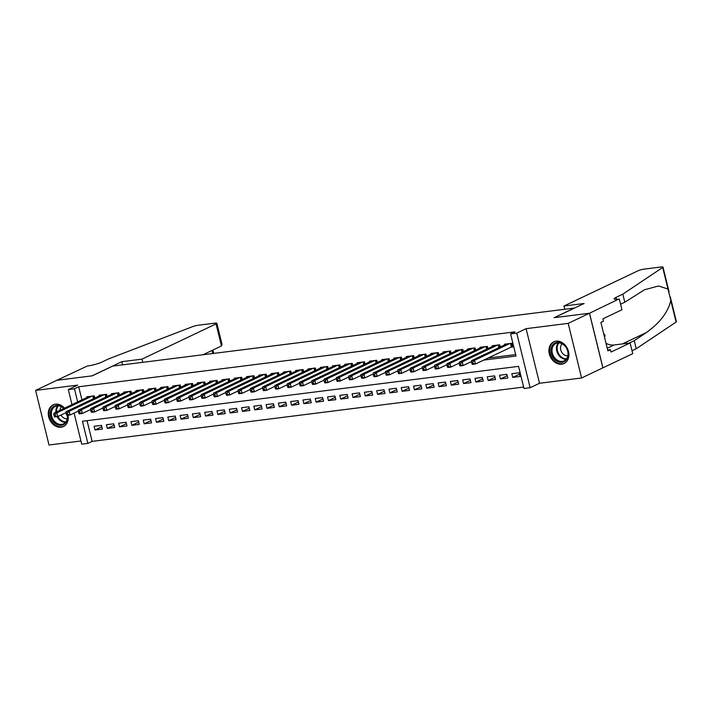 <?xml version="1.0" encoding="UTF-8"?>
<svg xmlns="http://www.w3.org/2000/svg" width="712" height="712" viewBox="0 0 712 712"><rect width="100%" height="100%" fill="white"/><g stroke="black" fill="none" stroke-linecap="round" stroke-linejoin="round"><path stroke-width="1.07" d="M64.543 408.145A11.997 9.479 -115.4 0 0 55.447 404.185A11.997 9.479 -115.4 0 0 53.124 404.861A11.997 9.479 -115.4 0 0 49.128 418.353A11.997 9.479 -115.4 0 0 61.107 427.209A11.997 9.479 -115.4 0 0 63.43 426.533A11.997 9.479 -115.4 0 0 68.032 415.283M561.741 364.188A11.997 9.479 -115.4 0 0 564.064 363.512A11.997 9.479 -115.4 0 0 568.051 350.019A11.997 9.479 -115.4 0 0 556.081 341.173A11.997 9.479 -115.4 0 0 553.758 341.849A11.997 9.479 -115.4 0 0 549.762 355.341A11.997 9.479 -115.4 0 0 561.741 364.188M87.042 420.676L92.124 441.369L87.87 443.398L81.72 444.163L74.093 413.094M574.593 308.029L112.638 366.11L92.204 375.838L56.889 380.279L35.6 390.407L49.012 445.009L80.946 440.986M574.575 307.967L554.141 317.685L589.465 313.244L602.868 367.846L581.588 377.974L568.176 323.373L526.097 328.668L516.734 333.127L530.146 387.72L523.996 388.494L518.567 366.36L82.432 421.255L87.87 443.398M526.097 328.668L539.509 383.27L581.588 377.974M539.509 383.27L530.146 387.72M92.124 441.369L523.649 387.052M589.465 313.244L568.176 323.373M94.785 398.053L94.242 395.845L86.864 396.771L87.033 397.447M107.067 396.513L106.524 394.297L99.155 395.222L99.315 395.899M119.358 394.964L118.806 392.748L111.437 393.674L111.606 394.35M131.64 393.416L131.097 391.2L123.728 392.134L123.888 392.802M143.922 391.867L143.379 389.66L136.01 390.585L136.179 391.262M156.213 390.327L155.67 388.111L148.292 389.037L148.461 389.713M168.495 388.779L167.952 386.563L160.583 387.488L160.743 388.165M180.786 387.23L180.234 385.014L172.865 385.948L173.034 386.616M193.068 385.682L192.525 383.474L185.156 384.4L185.316 385.076M205.35 384.142L204.807 381.926L197.438 382.851L197.607 383.528M217.641 382.593L217.098 380.377L209.72 381.303L209.889 381.979M229.923 381.045L229.38 378.828L222.01 379.763L222.171 380.43M242.205 379.496L241.662 377.289L234.292 378.214L234.462 378.891M254.495 377.956L253.953 375.74L246.583 376.666L246.744 377.342M266.778 376.408L266.235 374.192L258.865 375.117L259.035 375.794M279.068 374.859L278.526 372.643L271.147 373.577L271.317 374.245M291.35 373.31L290.808 371.103L283.438 372.029L283.599 372.705M303.632 371.771L303.089 369.555L295.72 370.48L295.889 371.157M315.923 370.222L315.38 368.006L308.002 368.932L308.171 369.608M328.205 368.674L327.662 366.457L320.293 367.392L320.453 368.06M340.496 367.125L339.953 364.918L332.575 365.843L332.744 366.52M352.778 365.585L352.235 363.369L344.866 364.295L345.026 364.971M365.06 364.037L364.517 361.821L357.148 362.746L357.317 363.423M377.351 362.488L376.808 360.272L369.43 361.207L369.599 361.874M389.633 360.94L389.09 358.732L381.721 359.658L381.881 360.334M401.924 359.4L401.372 357.184L394.003 358.109L394.172 358.786M414.206 357.851L413.663 355.635L406.294 356.561L406.454 357.237M426.488 356.303L425.945 354.087L418.576 355.021L418.745 355.688M438.779 354.754L438.236 352.547L430.858 353.472L431.027 354.149M451.061 353.214L450.518 350.998L443.149 351.924L443.309 352.6M463.343 351.666L462.8 349.45L455.431 350.375L455.6 351.052M475.634 350.117L475.091 347.901L467.722 348.835L467.882 349.503M487.916 348.568L487.373 346.361L480.004 347.287L480.173 347.963M500.207 347.029L499.664 344.813L492.286 345.738L492.455 346.415M519.538 374.156L512.729 377.396L520.098 376.47L519.19 372.776L511.821 373.711L512.729 377.396M507.247 375.705L500.447 378.944L507.816 378.019L506.908 374.325L499.539 375.251L500.447 378.944M494.965 377.253L488.156 380.493L495.534 379.558L494.626 375.874L487.248 376.799L488.156 380.493M482.674 378.802L475.874 382.033L483.243 381.107L482.336 377.422L474.966 378.348L475.874 382.033M470.392 380.342L463.592 383.581L470.961 382.656L470.053 378.962L462.684 379.897L463.592 383.581M458.11 381.89L451.301 385.13L458.67 384.204L457.772 380.511L450.393 381.436L451.301 385.13M445.819 383.439L439.019 386.678L446.388 385.744L445.481 382.059L438.111 382.985L439.019 386.678M433.537 384.987L426.728 388.218L434.106 387.292L433.199 383.608L425.829 384.533L426.728 388.218M421.246 386.527L414.446 389.767L421.815 388.841L420.908 385.147L413.538 386.082L414.446 389.767M408.964 388.076L402.164 391.315L409.534 390.39L408.626 386.696L401.257 387.622L402.164 391.315M396.682 389.624L389.873 392.864L397.243 391.929L396.344 388.245L388.966 389.17L389.873 392.864M384.391 391.173L377.591 394.404L384.961 393.478L384.053 389.793L376.684 390.719L377.591 394.404M372.109 392.713L365.3 395.952L372.679 395.026L371.771 391.333L364.402 392.267L365.3 395.952M359.827 394.261L353.018 397.501L360.388 396.575L359.48 392.882L352.111 393.807L353.018 397.501M347.536 395.81L340.737 399.049L348.106 398.115L347.198 394.43L339.829 395.356L340.737 399.049M335.254 397.358L328.446 400.589L335.815 399.663L334.916 395.979L327.538 396.904L328.446 400.589M322.963 398.898L316.164 402.138L323.533 401.212L322.625 397.518L315.256 398.453L316.164 402.138M310.681 400.447L303.873 403.686L311.251 402.761L310.343 399.067L302.974 399.993L303.873 403.686M298.399 401.995L291.591 405.235L298.96 404.3L298.052 400.616L290.683 401.541L291.591 405.235M286.108 403.544L279.309 406.774L286.678 405.849L285.77 402.164L278.401 403.09L279.309 406.774M273.826 405.083L267.018 408.323L274.396 407.397L273.488 403.704L266.11 404.638L267.018 408.323M261.535 406.632L254.736 409.872L262.105 408.946L261.197 405.253L253.828 406.178L254.736 409.872M249.253 408.181L242.445 411.42L249.823 410.486L248.915 406.801L241.546 407.727L242.445 411.42M236.971 409.729L230.163 412.96L237.532 412.034L236.633 408.35L229.255 409.275L230.163 412.96M224.68 411.269L217.881 414.509L225.25 413.583L224.342 409.889L216.973 410.824L217.881 414.509M212.399 412.818L205.59 416.057L212.968 415.132L212.06 411.438L204.691 412.364L205.59 416.057M200.108 414.366L193.308 417.606L200.677 416.671L199.769 412.987L192.4 413.912L193.308 417.606M187.826 415.915L181.026 419.145L188.395 418.22L187.487 414.535L180.118 415.461L181.026 419.145M175.544 417.454L168.735 420.694L176.104 419.768L175.205 416.075L167.827 417.01L168.735 420.694M163.253 419.003L156.453 422.243L163.822 421.317L162.915 417.624L155.545 418.549L156.453 422.243M150.971 420.552L144.162 423.791L151.54 422.857L150.632 419.172L143.263 420.098L144.162 423.791M138.68 422.1L131.88 425.331L139.249 424.405L138.342 420.721L130.972 421.646L131.88 425.331M126.398 423.64L119.598 426.88L126.967 425.954L126.06 422.26L118.69 423.195L119.598 426.88M114.116 425.189L107.307 428.428L114.676 427.503L113.778 423.809L106.4 424.735L107.307 428.428M101.487 425.358L94.118 426.283L95.025 429.977L102.394 429.042L101.487 425.358M483.617 360.112L516.022 356.036L510.593 333.892L514.847 331.872L78.712 386.767L81.933 399.868M487.871 358.083L515.675 354.585M510.7 347.225L512.854 346.958L511.946 343.264L504.577 344.19L504.737 344.866M72.001 404.594L68.308 389.571L77.679 385.112L35.6 390.407M68.308 389.571L74.457 388.797L77.67 401.897M78.712 386.767L74.457 388.797M510.593 333.892L516.734 333.127M101.825 426.737L95.025 429.977M509.792 343.54L474.548 360.308L471.478 360.69L506.722 343.923M512.72 346.415L475.456 363.992L472.376 364.384L471.923 363.69L473.151 363.529L472.786 362.052L471.558 362.212L471.923 363.69M472.786 362.052L474.548 360.308L475.456 363.992L473.151 363.529M471.478 360.69L471.558 362.212M553.322 344.252A10.386 8.206 64.6 0 1 565.551 346.468A10.386 8.206 64.6 0 1 565.853 360.459A10.386 8.206 64.6 0 1 553.633 358.243A10.386 8.206 64.6 0 1 553.322 344.252M565.817 359.658A9.612 7.592 -115.4 0 0 566.263 347.759A9.612 7.592 -115.4 0 0 555.885 343.478A9.612 7.592 -115.4 0 0 554.212 344.653A9.612 7.592 -115.4 0 0 553.776 356.552A9.612 7.592 -115.4 0 0 564.144 360.833A9.612 7.592 -115.4 0 0 565.817 359.658M562.142 343.807A6.844 5.411 -115.4 0 0 562.097 343.852A6.844 5.411 -115.4 0 0 561.368 351.559A6.844 5.411 -115.4 0 0 567.838 355.769M554.817 341.44A11.917 9.416 -115.4 0 0 554.47 341.591A11.917 9.416 -115.4 0 0 552.396 343.05A11.917 9.416 -115.4 0 0 551.844 357.807A11.917 9.416 -115.4 0 0 564.714 363.12A11.917 9.416 -115.4 0 0 565.052 362.951M604.586 337.408L605.04 335.379L603.651 333.572M604.185 335.779L605.04 335.379M67.453 415.354A10.386 8.206 64.6 0 1 65.219 423.48A10.386 8.206 64.6 0 1 52.999 421.255A10.386 8.206 64.6 0 1 52.697 407.264A10.386 8.206 64.6 0 1 63.982 408.412M63.804 408.492A9.612 7.592 -115.4 0 0 55.251 406.49A9.612 7.592 -115.4 0 0 53.587 407.665A9.612 7.592 -115.4 0 0 53.142 419.564A9.612 7.592 -115.4 0 0 63.51 423.854A9.612 7.592 -115.4 0 0 65.184 422.679A9.612 7.592 -115.4 0 0 67.284 415.372M61.517 406.828A6.844 5.411 -115.4 0 0 61.472 406.872A6.844 5.411 -115.4 0 0 59.933 410.334M54.192 404.452A11.917 9.416 -115.4 0 0 53.836 404.612A11.917 9.416 -115.4 0 0 51.762 406.071A11.917 9.416 -115.4 0 0 51.219 420.819A11.917 9.416 -115.4 0 0 64.08 426.141A11.917 9.416 -115.4 0 0 64.418 425.963M60.974 415.034A6.844 5.411 -115.4 0 0 67.204 418.781M563.975 306.026L638.05 270.783A4.61 0.712 -13.8 0 1 644.289 269.1L661.065 266.991A4.61 0.712 -13.8 0 1 662.988 267.107A4.61 0.712 -13.8 0 1 662.694 267.463L622.822 294.145L616.005 297.393A10.769 1.664 -13.8 0 0 614.153 298.88A10.769 1.664 -13.8 0 0 618.648 299.147L589.527 313.236L554.328 317.668L584.125 303.49L563.975 306.026L564.758 309.204M670.295 296.868L676.4 321.708A4.61 0.712 166.2 0 1 676.106 322.064L636.234 348.747L634.25 340.674L646.469 332.486C659.944 322.839 668.061 312.168 670.802 300.473L667.998 289.054L658.538 285.984L644.494 289.775L624.807 302.226L620.597 304.229M624.807 302.226L622.822 294.145M636.234 348.747L632.025 350.749M629.194 343.077L634.25 340.674M589.527 313.236L602.931 367.837L632.737 353.659L630.102 342.962L611.038 352.031L610.451 349.672L607.683 350.019M619.324 299.058L621.95 309.756L602.877 318.834L603.456 321.192L600.901 322.403L607.897 350.891L610.451 349.672M630.102 342.962L614.073 344.982A17.302 13.67 64.6 0 1 606.046 343.335M121.823 361.678L141.973 359.142L216.048 323.898A4.61 0.712 -13.8 0 0 216.84 323.266A4.61 0.712 -13.8 0 0 214.917 323.15L198.15 325.259A4.61 0.712 -13.8 0 0 192.623 326.639L108.669 358.866L101.861 362.105A10.769 1.664 166.2 0 1 87.3 366.021L56.827 380.306L92.026 375.856L121.823 361.678L122.606 364.856M141.973 359.142L142.756 362.319M203.027 354.736L221.468 345.961L216.048 323.898M216.84 323.266L222.046 344.439L221.468 345.961M497.51 345.08L462.257 361.856L459.187 362.239L494.439 345.471M471.522 361.562L463.165 365.541L460.094 365.932L459.641 365.229L460.869 365.078L460.504 363.601L459.276 363.761L459.641 365.229M460.504 363.601L462.257 361.856L463.165 365.541L460.869 365.078M459.187 362.239L459.276 363.761M485.228 346.628L449.975 363.396L446.905 363.788L482.158 347.011M459.24 363.111L450.883 367.089L447.812 367.472L447.35 366.778L448.578 366.627L448.222 365.149L446.994 365.3L447.35 366.778M448.222 365.149L449.975 363.396L450.883 367.089L448.578 366.627M446.905 363.788L446.994 365.3M472.937 348.177L437.693 364.945L434.614 365.336L469.867 348.56M446.949 364.66L438.592 368.638L435.522 369.021L435.068 368.327L436.296 368.166L435.931 366.698L434.703 366.849L435.068 368.327M435.931 366.698L437.693 364.945L438.592 368.638L436.296 368.166M434.614 365.336L434.703 366.849M460.655 349.726L425.402 366.493L422.332 366.876L457.585 350.108M434.667 366.208L426.31 370.178L423.24 370.569L422.786 369.875L424.014 369.715L423.649 368.238L422.421 368.398L422.786 369.875M423.649 368.238L425.402 366.493L426.31 370.178L424.014 369.715M422.332 366.876L422.421 368.398M448.364 351.265L413.12 368.042L410.05 368.424L445.294 351.657M422.385 367.748L414.028 371.726L410.957 372.118L410.495 371.415L411.723 371.263L411.358 369.786L410.13 369.946L410.495 371.415M411.358 369.786L413.12 368.042L414.028 371.726L411.723 371.263M410.05 368.424L410.13 369.946M436.082 352.814L400.829 369.581L397.759 369.973L433.012 353.197M410.094 369.297L401.737 373.275L398.667 373.658L398.213 372.963L399.441 372.812L399.076 371.335L397.848 371.486L398.213 372.963M399.076 371.335L400.829 369.581L401.737 373.275L399.441 372.812M397.759 369.973L397.848 371.486M423.8 354.362L388.547 371.13L385.477 371.522L420.73 354.745M397.812 370.845L389.455 374.823L386.385 375.206L385.922 374.512L387.15 374.352L386.794 372.883L385.566 373.035L385.922 374.512M386.794 372.883L388.547 371.13L389.455 374.823L387.15 374.352M385.477 371.522L385.566 373.035M411.509 355.911L376.265 372.679L373.195 373.061L408.439 356.294M385.53 372.394L377.164 376.363L374.094 376.755L373.64 376.061L374.868 375.9L374.503 374.423L373.275 374.583L373.64 376.061M374.503 374.423L376.265 372.679L377.164 376.363L374.868 375.9M373.195 373.061L373.275 374.583M399.227 357.451L363.974 374.227L360.904 374.61L396.157 357.842M373.239 373.933L364.882 377.912L361.812 378.303L361.358 377.6L362.586 377.449L362.221 375.972L360.993 376.132L361.358 377.6M362.221 375.972L363.974 374.227L364.882 377.912L362.586 377.449M360.904 374.61L360.993 376.132M386.936 358.999L351.692 375.767L348.622 376.159L383.866 359.382M360.957 375.482L352.6 379.46L349.53 379.843L349.067 379.149L350.295 378.998L349.939 377.52L348.702 377.672L349.067 379.149M349.939 377.52L351.692 375.767L352.6 379.46L350.295 378.998M348.622 376.159L348.702 377.672M374.654 360.548L339.401 377.315L336.331 377.707L371.584 360.931M348.666 377.031L340.309 381.009L337.239 381.392L336.785 380.697L338.013 380.537L337.648 379.069L336.42 379.22L336.785 380.697M337.648 379.069L339.401 377.315L340.309 381.009L338.013 380.537M336.331 377.707L336.42 379.22M362.372 362.097L327.12 378.864L324.049 379.247L359.302 362.479M336.384 378.579L328.027 382.549L324.957 382.94L324.494 382.246L325.722 382.086L325.366 380.608L324.138 380.769L324.494 382.246M325.366 380.608L327.12 378.864L328.027 382.549L325.722 382.086M324.049 379.247L324.138 380.769M350.082 363.636L314.837 380.413L311.767 380.795L347.011 364.028M324.102 380.119L315.745 384.097L312.666 384.489L312.212 383.786L313.44 383.635L313.075 382.157L311.847 382.317L312.212 383.786M313.075 382.157L314.837 380.413L315.745 384.097L313.44 383.635M311.767 380.795L311.847 382.317M337.8 365.185L302.547 381.952L299.476 382.344L334.729 365.576M311.812 381.668L303.454 385.646L300.384 386.029L299.93 385.334L301.158 385.183L300.793 383.706L299.565 383.857L299.93 385.334M300.793 383.706L302.547 381.952L303.454 385.646L301.158 385.183M299.476 382.344L299.565 383.857M325.517 366.733L290.265 383.501L287.194 383.893L322.438 367.116M299.53 383.216L291.172 387.195L288.102 387.577L287.639 386.883L288.867 386.723L288.511 385.254L287.283 385.406L287.639 386.883M288.511 385.254L290.265 383.501L291.172 387.195L288.867 386.723M287.194 383.893L287.283 385.406M313.227 368.282L277.983 385.05L274.903 385.432L310.156 368.665M287.239 384.765L278.882 388.734L275.811 389.126L275.357 388.432L276.585 388.271L276.22 386.794L274.992 386.954L275.357 388.432M276.22 386.794L277.983 385.05L278.882 388.734L276.585 388.271M274.903 385.432L274.992 386.954M300.945 369.822L265.692 386.598L262.621 386.981L297.874 370.213M274.957 386.305L266.6 390.283L263.529 390.674L263.066 389.971L264.303 389.82L263.938 388.343L262.71 388.503L263.066 389.971M263.938 388.343L265.692 386.598L266.6 390.283L264.303 389.82M262.621 386.981L262.71 388.503M288.654 371.37L253.41 388.138L250.339 388.53L285.583 371.762M262.675 387.853L254.317 391.831L251.238 392.214L250.784 391.52L252.012 391.369L251.648 389.891L250.419 390.043L250.784 391.52M251.648 389.891L253.41 388.138L254.317 391.831L252.012 391.369M250.339 388.53L250.419 390.043M276.372 372.919L241.119 389.687L238.048 390.078L273.301 373.302M250.384 389.402L242.027 393.38L238.956 393.763L238.502 393.068L239.73 392.908L239.365 391.44L238.137 391.591L238.502 393.068M239.365 391.44L241.119 389.687L242.027 393.38L239.73 392.908M238.048 390.078L238.137 391.591M264.09 374.468L228.837 391.235L225.766 391.618L261.01 374.85M238.102 390.95L229.745 394.92L226.674 395.311L226.211 394.617L227.44 394.457L227.084 392.98L225.855 393.14L226.211 394.617M227.084 392.98L228.837 391.235L229.745 394.92L227.44 394.457M225.766 391.618L225.855 393.14M251.799 376.007L216.555 392.784L213.475 393.166L248.728 376.399M225.811 392.49L217.454 396.468L214.383 396.86L213.929 396.157L215.157 396.005L214.793 394.528L213.564 394.688L213.929 396.157M214.793 394.528L216.555 392.784L217.454 396.468L215.157 396.005M213.475 393.166L213.564 394.688M239.517 377.556L204.264 394.323L201.193 394.715L236.446 377.947M213.529 394.039L205.172 398.017L202.101 398.4L201.647 397.705L202.875 397.554L202.511 396.077L201.282 396.228L201.647 397.705M202.511 396.077L204.264 394.323L205.172 398.017L202.875 397.554M201.193 394.715L201.282 396.228M227.226 379.104L191.982 395.872L188.911 396.264L224.155 379.487M201.247 395.587L192.89 399.565L189.819 399.948L189.356 399.254L190.585 399.103L190.22 397.625L188.992 397.777L189.356 399.254M190.22 397.625L191.982 395.872L192.89 399.565L190.585 399.103M188.911 396.264L188.992 397.777M214.944 380.653L179.691 397.421L176.62 397.803L211.873 381.036M188.956 397.136L180.599 401.105L177.528 401.497L177.074 400.803L178.303 400.642L177.938 399.165L176.71 399.325L177.074 400.803M177.938 399.165L179.691 397.421L180.599 401.105L178.303 400.642M176.62 397.803L176.71 399.325M202.662 382.193L167.409 398.969L164.339 399.352L199.591 382.584M176.674 398.675L168.317 402.654L165.246 403.045L164.784 402.342L166.012 402.191L165.656 400.714L164.428 400.874L164.784 402.342M165.656 400.714L167.409 398.969L168.317 402.654L166.012 402.191M164.339 399.352L164.428 400.874M190.371 383.741L155.127 400.509L152.056 400.901L187.3 384.133M164.383 400.224L156.026 404.202L152.955 404.585L152.501 403.891L153.73 403.74L153.365 402.262L152.137 402.413L152.501 403.891M153.365 402.262L155.127 400.509L156.026 404.202L153.73 403.74M152.056 400.901L152.137 402.413M178.089 385.29L142.836 402.058L139.766 402.449L175.019 385.673M152.101 401.773L143.744 405.751L140.673 406.134L140.22 405.44L141.448 405.288L141.083 403.811L139.855 403.962L140.22 405.44M141.083 403.811L142.836 402.058L143.744 405.751L141.448 405.288M139.766 402.449L139.855 403.962M165.798 386.839L130.554 403.606L127.484 403.989L162.728 387.221M139.819 403.321L131.462 407.291L128.391 407.682L127.929 406.988L129.157 406.828L128.792 405.351L127.564 405.511L127.929 406.988M128.792 405.351L130.554 403.606L131.462 407.291L129.157 406.828M127.484 403.989L127.564 405.511M153.516 388.378L118.263 405.155L115.193 405.537L150.446 388.77M127.528 404.861L119.171 408.839L116.1 409.231L115.647 408.528L116.875 408.377L116.51 406.899L115.282 407.059L115.647 408.528M116.51 406.899L118.263 405.155L119.171 408.839L116.875 408.377M115.193 405.537L115.282 407.059M141.234 389.927L105.981 406.694L102.911 407.086L138.164 390.318M115.246 406.41L106.889 410.388L103.819 410.771L103.356 410.076L104.584 409.925L104.228 408.448L103 408.599L103.356 410.076M104.228 408.448L105.981 406.694L106.889 410.388L104.584 409.925M102.911 407.086L103 408.599M128.943 391.475L93.699 408.243L90.629 408.635L125.873 391.858M102.964 407.958L94.598 411.937L91.528 412.319L91.074 411.625L92.302 411.474L91.937 409.996L90.709 410.148L91.074 411.625M91.937 409.996L93.699 408.243L94.598 411.937L92.302 411.474M90.629 408.635L90.709 410.148M116.661 393.024L81.408 409.792L78.338 410.174L113.591 393.407M90.673 409.507L82.316 413.476L79.246 413.868L78.792 413.174L80.02 413.013L79.655 411.536L78.427 411.696L78.792 413.174M79.655 411.536L81.408 409.792L82.316 413.476L80.02 413.013M78.338 410.174L78.427 411.696M104.379 394.564L69.126 411.34L66.056 411.723L101.3 394.955M78.391 411.047L70.034 415.025L66.964 415.416L66.501 414.713L67.729 414.562L67.373 413.085L66.136 413.245L66.501 414.713M67.373 413.085L69.126 411.34L70.034 415.025L67.729 414.562M66.056 411.723L66.136 413.245M92.088 396.112L56.835 412.88L53.765 413.272L89.018 396.504M66.1 412.595L57.743 416.573L54.673 416.956L54.219 416.262L55.447 416.111L55.082 414.633L53.854 414.785L54.219 416.262M55.082 414.633L56.835 412.88L57.743 416.573L55.447 416.111M53.765 413.272L53.854 414.785M510.967 343.389L511.786 346.735M510.531 343.442L511.385 346.904M566.147 359.311A9.612 7.592 64.6 0 1 557.594 353.303A9.612 7.592 64.6 0 1 558.324 342.881M558.973 342.89A9.3 7.343 -115.4 0 0 558.244 353.001A9.3 7.343 -115.4 0 0 566.547 358.803M65.513 422.332A9.612 7.592 64.6 0 1 57.12 416.654M55.856 412.275A9.612 7.592 64.6 0 1 57.69 405.902M58.34 405.911A9.3 7.343 -115.4 0 0 56.524 411.963M57.859 416.52A9.3 7.343 -115.4 0 0 65.913 421.824M616.485 299.334L616.005 297.393M676.106 322.064L670.802 300.473M667.998 289.054L662.694 267.463M646.469 332.486L622.439 343.923M607.247 348.23L614.073 344.982M212.808 353.508L212.051 350.438M498.685 344.937L499.299 347.456M498.249 344.991L498.898 347.643M486.394 346.477L487.017 349.005M485.967 346.539L486.616 349.192M474.112 348.026L474.726 350.544M473.676 348.079L474.326 350.74M461.821 349.574L462.444 352.093M461.394 349.628L462.043 352.28M449.539 351.123L450.162 353.642M449.103 351.176L449.762 353.828M437.257 352.663L437.871 355.19M436.821 352.725L437.471 355.377M424.966 354.211L425.589 356.73M424.539 354.264L425.189 356.926M412.684 355.76L413.298 358.278M412.248 355.813L412.898 358.465M400.393 357.308L401.016 359.827M399.966 357.362L400.616 360.014M388.111 358.848L388.734 361.376M387.675 358.91L388.334 361.562M375.829 360.397L376.443 362.915M375.393 360.45L376.043 363.111M363.538 361.945L364.161 364.464M363.111 361.999L363.761 364.651M351.256 363.494L351.87 366.012M350.82 363.547L351.479 366.199M338.974 365.042L339.588 367.561M338.538 365.096L339.188 367.748M326.683 366.582L327.306 369.101M326.247 366.635L326.906 369.297M314.401 368.131L315.015 370.649M313.965 368.184L314.615 370.836M302.111 369.679L302.733 372.198M301.683 369.733L302.333 372.385M289.828 371.228L290.443 373.747M289.392 371.281L290.051 373.933M277.547 372.768L278.161 375.286M277.11 372.821L277.76 375.482M265.256 374.316L265.879 376.835M264.828 374.37L265.478 377.031M252.974 375.865L253.588 378.383M252.537 375.918L253.187 378.57M240.683 377.413L241.306 379.932M240.255 377.467L240.905 380.119M228.401 378.953L229.024 381.472M227.965 379.007L228.623 381.668M216.119 380.502L216.733 383.02M215.683 380.555L216.332 383.216M203.828 382.05L204.451 384.569M203.401 382.104L204.05 384.756M191.546 383.599L192.16 386.118M191.11 383.652L191.759 386.305M179.255 385.139L179.878 387.657M178.828 385.192L179.477 387.853M166.973 386.687L167.596 389.206M166.537 386.741L167.195 389.402M154.691 388.236L155.305 390.755M154.255 388.289L154.905 390.941M142.4 389.784L143.023 392.303M141.973 389.838L142.623 392.49M130.118 391.324L130.732 393.843M129.682 391.377L130.34 394.039M117.827 392.873L118.45 395.391M117.4 392.926L118.05 395.587M105.545 394.421L106.168 396.94M105.109 394.475L105.768 397.127M93.263 395.97L93.877 398.489M92.827 396.023L93.477 398.675M669.102 291.982L662.988 267.107M213.725 353.392L212.906 350.037"/></g></svg>
